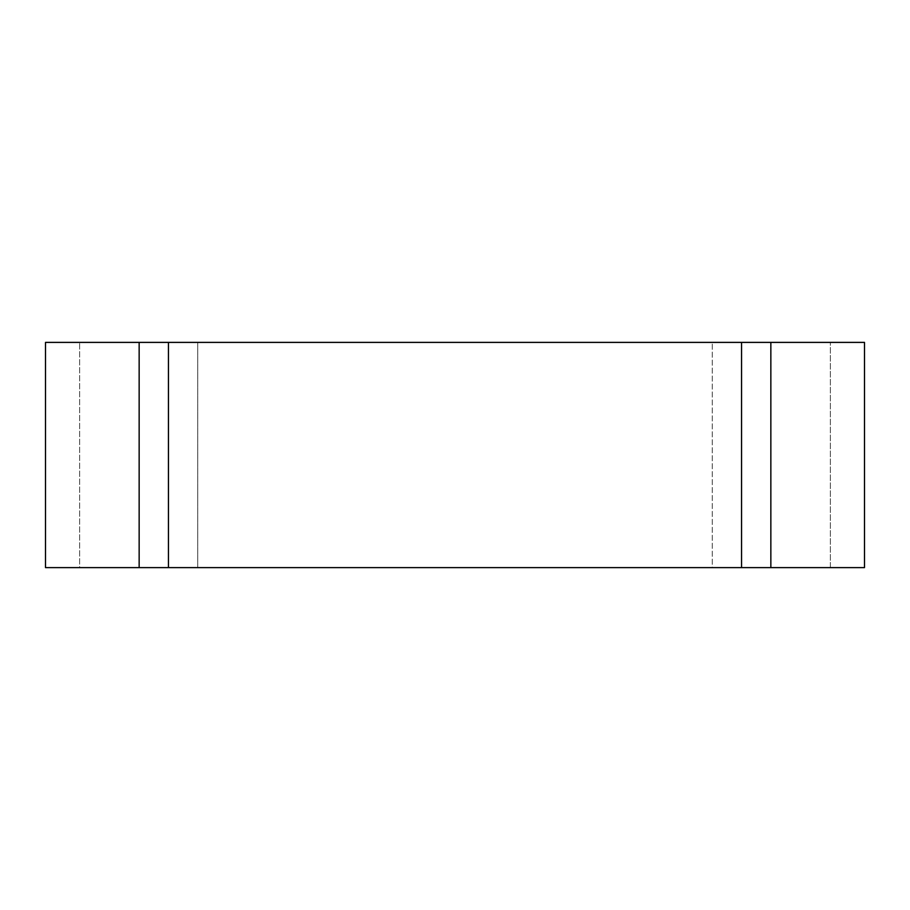 <?xml version="1.0" encoding="UTF-8"?>
<svg xmlns="http://www.w3.org/2000/svg" width="910" height="910" viewBox="0 0 910 910"><rect width="100%" height="100%" fill="white"/><g stroke="black" fill="none" stroke-linecap="round" stroke-linejoin="round"><path stroke-width="0.68" stroke-dasharray="4.55 3.41" d="M741.559 567.612L45.5 567.612L45.5 342.387L864.5 342.387L864.5 567.612L741.559 567.612L741.559 342.387M770.85 567.612L197.732 567.612L712.268 567.612L712.268 342.387L197.732 342.387L830.375 342.387L712.268 342.387L712.268 567.612L830.375 567.612L830.375 342.387L830.375 567.612L770.85 567.612L770.85 342.387M139.15 567.612L197.732 567.612L197.732 342.387L79.625 342.387L197.732 342.387L197.732 567.612L79.625 567.612L79.625 342.387L79.625 567.612L139.15 567.612L139.15 342.387M168.441 567.612L168.441 342.387"/><path stroke-width="1.36" d="M770.85 567.612L168.441 567.612L168.441 342.387L864.5 342.387L864.5 567.612L770.85 567.612L770.85 342.387M139.15 567.612L139.15 342.387L45.5 342.387L45.5 567.612L168.441 567.612M139.15 342.387L168.441 342.387M741.559 567.612L741.559 342.387"/></g></svg>
